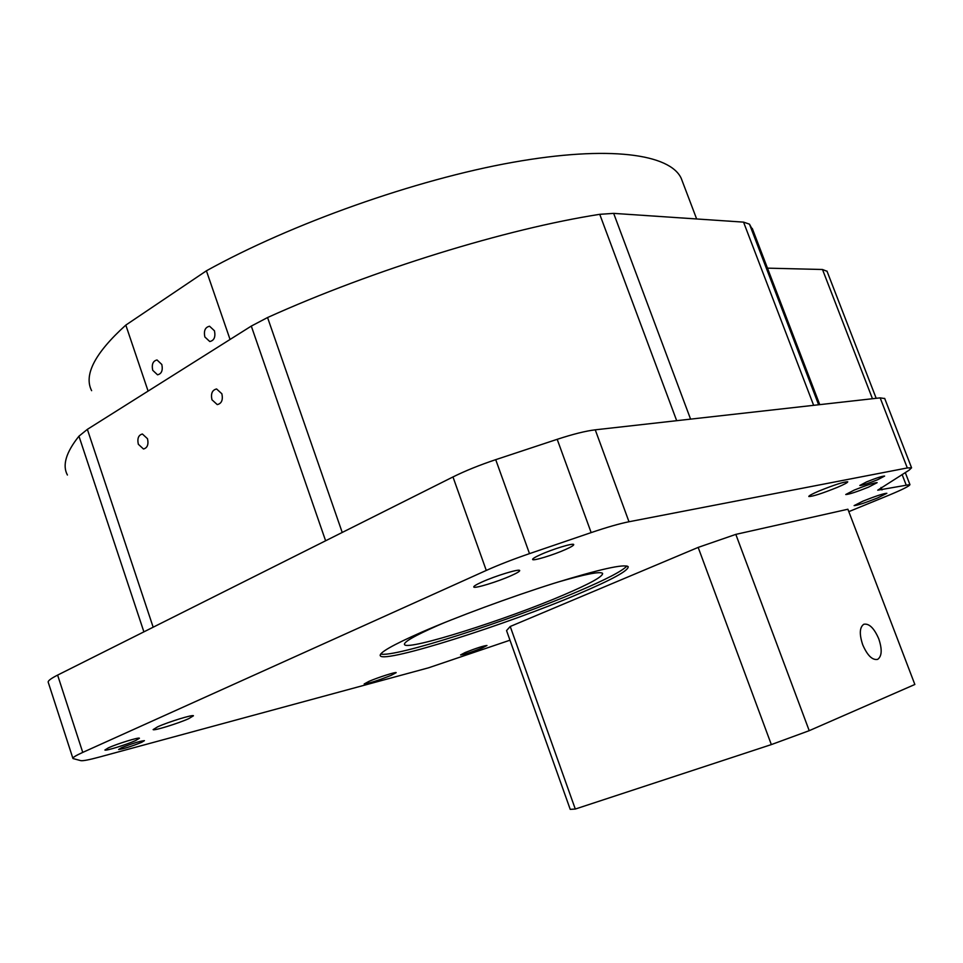 <?xml version="1.0" encoding="UTF-8"?>
<svg xmlns="http://www.w3.org/2000/svg" width="963" height="963" viewBox="0 0 963 963"><rect width="100%" height="100%" fill="white"/><g stroke="black" fill="none" stroke-linecap="round" stroke-linejoin="round"><path stroke-width="1.44" d="M578.51 593.894C506.875 624.542 384.911 663.29 380.361 655.875C378.555 653.022 392.314 645.126 421.638 632.173C456.655 616.91 510.474 597.012 553.918 583.325C599.275 569.314 624.036 563.764 628.177 566.653C628.731 570.505 612.179 579.594 578.51 593.894M380.71 654.009C393.759 657.994 509.186 620.918 577.668 591.571C605.968 579.533 622.387 571.011 626.925 566.003M188.724 718.663C178.143 723.466 153.514 731.061 153.117 729.605L157.667 726.812C168.284 721.949 193.274 714.269 193.455 715.786L188.724 718.663M511.197 575.645C497.847 581.676 474.398 588.838 473.784 587.033C473.435 586.311 476.167 584.625 481.982 582.001C495.391 575.898 519.274 568.615 519.671 570.481C519.984 571.252 517.155 572.973 511.197 575.645M391.122 675.376C377.64 680.672 368.66 683.537 364.17 683.971L369.106 681.298C378.266 677.362 396.166 671.656 396.19 672.643L391.122 675.376M837.341 487.362C822.041 493.513 812.543 496.559 808.812 496.499C808.715 495.801 812.098 493.971 818.983 491.022C834.427 484.81 844.021 481.729 847.729 481.801C847.777 482.535 844.31 484.389 837.341 487.362M877.775 497.871C864.943 502.939 857.058 505.515 854.121 505.611L863.053 501.097C875.993 495.981 883.938 493.381 886.863 493.297L877.775 497.871M141.609 742.353C130.703 746.686 123.035 749.058 118.605 749.479L121.35 747.806C132.316 743.448 140.02 741.065 144.426 740.655L141.609 742.353M877.738 479.682C868.036 483.558 862.066 485.484 859.803 485.472L866.592 481.897C876.354 477.997 882.361 476.047 884.624 476.071L877.738 479.682M482.246 647.955C471.196 652.288 463.973 654.611 460.567 654.936L465.189 652.505C476.324 648.135 483.582 645.8 486.965 645.487L482.246 647.955M868.506 487.146C856.215 492.045 848.632 494.501 845.755 494.513L854.241 490.083C866.64 485.135 874.272 482.656 877.137 482.656L868.506 487.146M565.582 549.488C553.508 554.941 533.201 561.14 532.635 559.515C532.322 558.793 534.947 557.168 540.52 554.652C552.654 549.127 573.31 542.843 573.707 544.516C573.984 545.275 571.276 546.936 565.582 549.488M135.723 740.523C126.851 744.555 105.184 751.248 104.883 750.021L108.482 747.794C117.366 743.725 139.298 736.972 139.442 738.248L135.723 740.523M878.762 638.818C882.301 649.447 881.939 656.309 877.654 659.378C872.37 660.389 867.398 655.514 862.716 644.777C859.201 634.123 859.562 627.298 863.787 624.265C869.108 623.242 874.091 628.093 878.762 638.818M557.421 582.23C585.179 574.165 600.238 571.215 602.585 573.358C603.163 576.404 590.175 583.614 563.584 594.978C506.141 619.703 407.734 650.844 404.556 644.656C403.172 642.261 414.391 635.821 438.189 625.324L445.159 622.339M211.956 399.777L217.265 404.604C221.61 403.557 223.151 399.946 221.875 393.783L216.591 388.968C212.221 389.991 210.668 393.602 211.956 399.777M138.335 444.268L143.475 448.999C147.387 447.951 148.735 444.533 147.508 438.731L142.404 434.012C138.467 435.047 137.107 438.466 138.335 444.268M682.562 181.838L681.25 178.396C670.224 154.128 609.675 145.064 512.641 162.35C415.835 179.587 291.681 223.512 206.407 270.808L125.816 325.097C94.964 353.036 83.564 374.896 91.617 390.677M125.816 325.097L148.097 391.098M161.82 364.483C163.024 370.394 161.603 373.837 157.535 374.812L152.72 370.298C151.516 364.375 152.948 360.932 157.029 359.969L161.82 364.483M214.46 330.803C215.7 337.002 214.135 340.577 209.765 341.528L204.842 336.954C203.602 330.754 205.191 327.179 209.585 326.24L214.46 330.803M206.407 270.808L230.061 339.47M153.165 627.214L87.368 429.354L78.954 436.179C66.014 452.369 62.162 465.322 67.398 475.012M87.368 429.354L251.295 326.084L325.614 540.785M690.579 419.134L613.66 213.377L599.744 214.316C506.213 228.905 373.692 269.616 267.558 317.537L251.295 326.084M613.66 213.377L743.556 222.128L813.639 405.327M753.511 231.686L749.479 224.162L743.556 222.128M767.475 268.147L822.486 269.496L872.466 398.73M827.048 271.301L822.486 269.496M848.8 511.654L887.802 495.668C902.391 489.637 909.77 485.93 909.927 484.582L877.726 490.191L909.048 470.221L911.576 467.813L907.302 467.946L628.995 521.753C619.678 523.595 607.063 527.218 591.162 532.599L529.506 553.629C513.315 559.178 498.906 564.787 486.279 570.433L82.746 752.404L57.611 675.099C50.594 678.662 47.488 681.106 48.282 682.442L72.863 758.242M57.611 675.099L452.971 476.95L486.279 570.433M529.506 553.629L495.716 459.664C479.586 465.057 465.334 470.823 452.971 476.95M495.716 459.664L557.192 439.321L591.162 532.599M628.995 521.753L595.254 429.823C585.733 430.967 573.045 434.132 557.192 439.321M595.254 429.823L880.17 397.863L907.302 467.946M884.732 398.562L880.17 397.863M809.221 730.676L914.85 684.476L847.885 509.234L735.816 534.381L809.221 730.676L771.339 744.592L575.296 809.04L570.228 809.365L506.55 630.584L510.221 626.492L575.296 809.04M82.746 752.404C75.583 755.654 72.321 757.7 72.959 758.531L80.784 760.638C82.89 761.035 88.981 759.867 99.069 757.147L428.535 667.816L509.969 640.202M510.221 626.492L698.163 547.405L771.339 744.592M698.163 547.405L735.816 534.381M78.954 436.179L143.896 631.86M267.558 317.537L342.226 532.455M599.744 214.316L676.688 420.687M749.479 224.162L818.634 404.773M902.102 474.494L906.099 484.822M881.025 487.459L881.976 489.926M380.144 655.249L380.361 655.875M681.25 178.396L696.646 218.962M752.272 228.436L819.754 404.641M826.952 271.06L876.198 398.309M905.268 472.544L909.927 484.582M884.672 398.381L911.576 467.813"/></g></svg>
